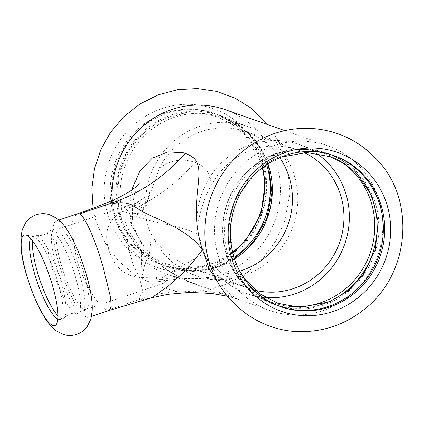 <?xml version="1.0" encoding="UTF-8"?>
<svg xmlns="http://www.w3.org/2000/svg" width="424" height="424" viewBox="0 0 424 424"><rect width="100%" height="100%" fill="white"/><g stroke="black" fill="none" stroke-linecap="round" stroke-linejoin="round"><path stroke-width="0.32" stroke-dasharray="2.12 1.59" d="M66.934 229.58A50.875 11.443 -108.7 0 0 58.459 221.015A50.875 11.443 -108.7 0 0 56.328 220.92A50.875 11.443 -108.7 0 0 59.106 264.353A50.875 11.443 -108.7 0 0 86.772 317.221A50.875 11.443 -108.7 0 0 88.902 317.316A50.875 11.443 -108.7 0 0 92.082 303.992M32.653 240.901A43.651 9.821 71.3 0 1 35.282 235.659A43.651 9.821 71.3 0 1 36.528 235.585A43.651 9.821 71.3 0 1 60.844 281.096A43.651 9.821 71.3 0 1 64.263 317.666A43.651 9.821 71.3 0 1 63.229 318.36A43.651 9.821 71.3 0 1 57.961 315.79M57.839 319.065A43.651 9.821 -108.7 0 0 58.385 319.299A43.651 9.821 -108.7 0 0 60.213 319.383A43.651 9.821 -108.7 0 0 61.332 318.594A43.651 9.821 -108.7 0 0 55.825 275.733A43.651 9.821 -108.7 0 0 34.095 236.762A43.651 9.821 -108.7 0 0 33.629 236.629A43.651 9.821 -108.7 0 0 32.266 236.677A43.651 9.821 -108.7 0 0 30.57 238.368M52.104 268.048A43.651 9.821 71.3 0 1 48.686 231.478A43.651 9.821 71.3 0 1 49.719 230.783A43.651 9.821 71.3 0 1 75.276 276.22A43.651 9.821 71.3 0 1 77.666 313.484A43.651 9.821 71.3 0 1 76.421 313.559A43.651 9.821 71.3 0 1 52.104 268.048M56.551 266.542A43.651 9.821 -108.7 0 0 82.113 311.979A43.651 9.821 -108.7 0 0 83.067 311.37A43.651 9.821 -108.7 0 0 79.728 274.715A43.651 9.821 -108.7 0 0 55.295 229.188A43.651 9.821 -108.7 0 0 54.166 229.278A43.651 9.821 -108.7 0 0 56.551 266.542M112.286 200.494A87.296 83.767 109.4 0 0 115.646 219.213A87.296 83.767 109.4 0 0 167.204 274.312A87.296 83.767 109.4 0 0 220.522 274.519A87.296 83.767 109.4 0 0 280.359 192.311A87.296 83.767 109.4 0 0 225.255 109.652M107.691 214.459A84.238 80.83 109.4 0 0 208.894 267.83A84.238 80.83 109.4 0 0 263.209 161.904A84.238 80.83 109.4 0 0 162.01 108.533A84.238 80.83 109.4 0 0 107.691 214.459M262.329 167.819A80.067 76.829 109.4 0 0 213.988 113.346A80.067 76.829 109.4 0 0 165.09 113.155A80.067 76.829 109.4 0 0 113.457 213.834A80.067 76.829 109.4 0 0 160.749 264.369A80.067 76.829 109.4 0 0 209.647 264.56A80.067 76.829 109.4 0 0 232.564 252.254M114.814 214.311A80.067 76.829 -70.6 0 1 135.781 132.754A80.067 76.829 -70.6 0 1 215.344 113.823A80.067 76.829 -70.6 0 1 262.636 164.358A80.067 76.829 -70.6 0 1 241.669 245.915A80.067 76.829 -70.6 0 1 162.101 264.846A80.067 76.829 -70.6 0 1 114.814 214.311M233.984 257.426A80.067 76.829 -70.6 0 1 166.521 266.404A80.067 76.829 -70.6 0 1 119.234 215.869A80.067 76.829 -70.6 0 1 140.201 134.313A80.067 76.829 -70.6 0 1 219.764 115.381A80.067 76.829 -70.6 0 1 266.68 164.687M121.036 216.505A80.067 76.829 -70.6 0 1 142.003 134.949A80.067 76.829 -70.6 0 1 221.567 116.017A80.067 76.829 -70.6 0 1 268.853 166.553A80.067 76.829 -70.6 0 1 247.886 248.109A80.067 76.829 -70.6 0 1 168.323 267.041A80.067 76.829 -70.6 0 1 121.036 216.505M322.95 310.628A87.296 83.767 109.4 0 0 382.787 228.419A87.296 83.767 109.4 0 0 327.683 145.761A87.296 83.767 109.4 0 0 274.37 145.554A87.296 83.767 109.4 0 0 218.079 255.322A87.296 83.767 109.4 0 0 269.637 310.421A87.296 83.767 109.4 0 0 322.95 310.628M280.227 306.488A80.067 76.829 -70.6 0 1 279.549 306.25A80.067 76.829 -70.6 0 1 232.257 255.714A80.067 76.829 -70.6 0 1 253.223 174.158A80.067 76.829 -70.6 0 1 332.787 155.226A80.067 76.829 -70.6 0 1 333.465 155.47M227.836 254.156A80.067 76.829 -70.6 0 1 248.809 172.6A80.067 76.829 -70.6 0 1 328.372 153.668A80.067 76.829 -70.6 0 1 375.659 204.204A80.067 76.829 -70.6 0 1 354.692 285.76A80.067 76.829 -70.6 0 1 275.128 304.697A80.067 76.829 -70.6 0 1 227.836 254.156M362.933 180.788A80.067 76.829 109.4 0 0 326.57 153.032A80.067 76.829 109.4 0 0 247.001 171.964A80.067 76.829 109.4 0 0 226.034 253.52A80.067 76.829 109.4 0 0 273.326 304.061A80.067 76.829 109.4 0 0 319.055 305.248M76.882 213.972L73.124 218.487L71.64 228.308L76.368 258.523C83.851 284.175 99.539 308.64 107.807 310.114L109.551 310.336M107.807 310.114L140.604 299.031L142.21 299.572L151.723 297.759M139.061 298.464L140.604 299.031C169.128 289.571 197.823 288.161 226.686 294.791L199.598 285.734L180.55 277.927L162.222 266.733L144.881 249.429L131.217 224.699L136.899 234.106L141.441 250.351L141.431 264.502L140.636 282.421L142.899 291.484L139.061 298.464M115.068 199.291L118.503 203.547L126.013 208.444L132.479 217.629L131.217 224.699L129.537 206.732L131.679 190.127M218.174 282.713L231.085 295.125L237.244 299.005L226.686 294.791M163.542 283.29A42.538 9.567 -108.7 0 1 155.332 277.005L160.717 279.654L165.604 280.624A42.538 9.567 -108.7 0 1 163.542 283.29L86.231 309.414A42.538 9.567 -108.7 0 0 83.904 273.098A42.538 9.567 -108.7 0 0 60.775 228.902A42.538 9.567 -108.7 0 0 58.994 228.822A42.538 9.567 -108.7 0 0 62.397 268.657A42.538 9.567 -108.7 0 0 84.45 309.334A42.538 9.567 -108.7 0 0 86.231 309.414L83.067 311.37M145.946 210.829A78.954 75.763 -70.6 0 1 199.715 126.304A78.954 75.763 -70.6 0 1 247.939 126.49A78.954 75.763 -70.6 0 1 293.143 226.146A78.954 75.763 -70.6 0 1 195.438 275.42A78.954 75.763 -70.6 0 1 154.363 239.433L151.538 234.657L149.614 252.312L144.754 264.936L141.955 277.588C125.122 276.946 113.892 267.184 108.263 248.316C103.763 231.631 108.507 219.351 122.494 211.475L127.454 212.7C131 213.516 142.639 212.97 145.941 215.646L145.946 210.829L146.821 203.366L159.276 168.206A73.394 70.426 -70.6 0 1 246.09 131.737A73.394 70.426 -70.6 0 1 279.729 157.617M239.714 271.116A73.394 70.426 -70.6 0 1 197.287 270.178A73.394 70.426 -70.6 0 1 188.102 266.15C175.939 260.622 164.692 251.718 154.363 239.433M145.946 215.652C146.195 221.991 148.061 228.324 151.543 234.657M159.276 168.201C170.263 160.018 182.172 158.083 194.998 162.397C206.52 166.664 211.783 174.651 210.792 186.359M194.998 162.397C179.251 180.719 160.627 195.363 139.136 206.329L144.515 208.979L135.357 216.012C126.045 225.494 124.709 239.496 131.355 258.02C135.314 274.885 143.137 282.919 154.818 282.124L168.741 273.687L204.373 253.287L205.879 257.596C215.09 269.012 226.331 277.916 239.613 284.313A73.394 70.426 109.4 0 0 248.798 288.336A73.394 70.426 109.4 0 0 255.518 290.323M304.082 152.566A73.394 70.426 109.4 0 0 297.606 149.895A73.394 70.426 109.4 0 0 210.786 186.364C203.785 198.368 199.344 212.578 197.462 228.987A78.954 75.763 -70.6 0 1 251.231 144.467A78.954 75.763 -70.6 0 1 299.455 144.653A78.954 75.763 -70.6 0 1 316.384 153.244M239.613 284.313L241.866 285.893L229.994 281.298L204.22 272.621L188.102 266.15M154.818 282.124L165.577 280.624C181.435 278.086 197.579 277.789 214.003 279.75C224.211 280.847 236.942 284.054 241.866 285.893L248.798 288.336M155.332 277.005L141.955 277.588M144.515 208.979A42.538 9.567 -108.7 0 0 138.086 202.773A42.538 9.567 -108.7 0 0 136.305 202.693A42.538 9.567 -108.7 0 0 134.249 205.359L122.494 211.475M139.136 206.329L134.249 205.359M204.379 253.287L198.782 234.281M197.462 228.987L198.777 234.271C178.239 225.515 158.051 223.051 149.423 220.448L135.341 216.012M265.525 297.505A78.954 75.763 -70.6 0 1 246.954 293.583A78.954 75.763 -70.6 0 1 205.879 257.596M267.989 163.828A78.954 75.763 109.4 0 0 222.483 117.517A78.954 75.763 109.4 0 0 174.259 117.331A78.954 75.763 109.4 0 0 120.14 191.685A78.954 75.763 109.4 0 0 169.982 266.447A78.954 75.763 109.4 0 0 218.201 266.632A78.954 75.763 109.4 0 0 234.467 258.91M340.557 161.364A78.954 75.763 109.4 0 0 324.911 153.626A78.954 75.763 109.4 0 0 276.692 153.44A78.954 75.763 109.4 0 0 222.568 227.799A78.954 75.763 109.4 0 0 272.409 302.556A78.954 75.763 109.4 0 0 289.449 306.345M229.994 281.298C207.288 275.955 184.196 275.414 160.717 279.665M60.213 319.383L63.229 318.36M32.266 236.677L35.282 235.659M64.263 317.666C68.73 313.93 72.785 312.557 76.421 313.559M36.528 235.585C42.347 235.845 46.396 234.477 48.686 231.478M77.666 313.484L82.113 311.979M49.719 230.783L54.166 229.278M93.042 208.195L95.983 221.328L104.887 242.406L118.275 260.802L135.468 275.542L155.571 285.834L173.692 290.588L192.417 291.739L211.073 289.237L228.987 283.195L247.399 272.489L263.267 258.11L275.886 240.715L284.721 221.068L289.915 193.593L287.663 165.832L280.253 144.133L268.191 124.788M215.344 113.823L213.988 113.346M162.101 264.846L160.749 264.369M262.779 167.475L255.624 149.683L244.399 134.498L231.727 124.036L217.093 116.796L200.568 113.06L183.518 113.351L158.576 121.481L137.482 137.996L125.732 154.887L118.572 174.269L116.51 194.759L119.679 214.888L126.659 231.281L137.132 245.374L150.509 256.43L166.054 263.876L182.951 267.321L200.308 266.579L217.199 261.661L232.697 252.81M221.567 116.017L219.764 115.381M168.323 267.041L166.521 266.404M334.144 155.703L332.787 155.226M280.9 306.732L279.549 306.25M240.223 272.049L232.707 254.734L229.824 225.234L237.922 196.381L255.794 172.526L280.704 157.209M328.372 153.668L326.57 153.032M275.128 304.697L273.326 304.061M33.629 236.629L25.758 234.928M61.332 318.594L56.1 324.72M58.846 220.067L56.328 220.92M91.42 316.463L88.902 317.316M136.883 234.09C134.397 228.865 132.929 223.379 132.479 217.629M139.104 183.793C138.77 183.295 137.212 186.979 134.429 194.844L132.638 204.681L132.484 217.65M136.899 234.106L140.715 241.277L149.396 253.589C155.529 260.845 162.424 266.919 170.082 271.821C179.962 277.895 189.793 282.532 199.587 285.728L167.204 274.312M227.46 296.228L237.244 299.005L269.637 310.421M234.377 258.645L219.113 266.134L202.762 270.014L186.12 270.115L169.982 266.447L195.438 275.42M247.939 126.49L222.483 117.517L237.355 124.783L250.255 135.298L260.559 148.575L267.751 163.982M284.748 130.624L327.683 145.761M136.305 202.693L58.994 228.822L55.295 229.188M246.954 293.583L272.409 302.556C233.698 290.164 212.064 241.309 228.234 201.395C242.051 161.979 288.097 139.517 324.911 153.626L299.455 144.653M297.606 149.895L246.09 131.737M204.22 272.621L197.287 270.178M128.022 208.507L145.257 197.187L150.536 191.68C149.985 191.436 148.744 195.332 146.821 203.366"/><path stroke-width="0.64" d="M92.082 303.992A50.875 11.443 -108.7 0 0 66.934 229.58C64.056 225.059 60.515 221.227 56.318 218.079L49.603 214.703C45.294 213.304 40.852 213.32 36.279 214.761C31.774 216.383 28.228 219.054 25.647 222.775L22.355 229.474C19.435 241.791 20.914 257.188 26.807 275.658C31.344 290.901 36.861 304.125 43.354 315.339C46.926 321.805 51.378 327.063 56.705 331.118L63.383 334.451C67.692 335.845 72.133 335.819 76.696 334.372C81.207 332.745 84.747 330.063 87.328 326.332L90.619 319.579C92.045 314.529 92.533 309.334 92.082 303.992M26.267 235.071A47.817 10.759 -108.7 0 0 25.758 234.928A47.817 10.759 -108.7 0 0 26.876 275.807A47.817 10.759 -108.7 0 0 52.878 325.494A47.817 10.759 -108.7 0 0 56.1 324.72A47.817 10.759 -108.7 0 0 50.074 277.762A47.817 10.759 -108.7 0 0 26.267 235.071M57.961 315.79A43.651 9.821 71.3 0 1 37.667 272.924A43.651 9.821 71.3 0 1 32.653 240.901M30.57 238.368A43.651 9.821 -108.7 0 0 34.651 273.946A43.651 9.821 -108.7 0 0 57.839 319.065M284.748 130.624L225.255 109.652A87.296 83.767 109.4 0 0 171.937 109.445A87.296 83.767 109.4 0 0 112.286 200.494M232.564 252.254A80.067 76.829 109.4 0 0 262.329 167.819M266.68 164.687A80.067 76.829 -70.6 0 1 267.051 165.917A80.067 76.829 -70.6 0 1 233.984 257.426M285.999 152.248A84.238 80.83 109.4 0 0 231.679 258.168A84.238 80.83 109.4 0 0 332.882 311.539A84.238 80.83 109.4 0 0 387.202 205.614A84.238 80.83 109.4 0 0 285.999 152.248M333.465 155.47A80.067 76.829 -70.6 0 1 380.079 205.762A80.067 76.829 -70.6 0 1 359.372 287.059A80.067 76.829 -70.6 0 1 280.227 306.488M285.241 155.513A80.067 76.829 109.4 0 0 233.613 256.191A80.067 76.829 109.4 0 0 280.9 306.732A80.067 76.829 109.4 0 0 329.803 306.923A80.067 76.829 109.4 0 0 384.685 231.515A80.067 76.829 109.4 0 0 334.144 155.703A80.067 76.829 109.4 0 0 285.241 155.513M319.055 305.248A80.067 76.829 109.4 0 0 373.857 203.568A80.067 76.829 109.4 0 0 362.933 180.788M91.42 316.463L109.466 310.368L111.152 306.563L110.532 297.452L103.377 268.048C96.068 242.337 85.277 216.219 79.495 213.903L76.882 213.972M151.723 297.759L168.588 285.824L186.412 270.019L202.508 249.837C188.314 229.893 158.497 219.717 147.52 214.125C131.509 206.403 131.652 200.828 113.892 203.366L110.749 202.259L115.153 199.248C137 189.083 139.888 182.389 139.104 183.793M131.679 190.127L139.888 170.893L152.317 158.173L167.888 151.877L183.486 152.831L185.065 153.377C164.973 176.554 140.715 193.037 112.286 202.826L79.495 213.903M185.065 153.377C214.968 163.065 184.525 194.452 202.508 249.837L209.021 268.572L218.174 282.713M279.729 157.617A73.394 70.426 -70.6 0 1 239.714 271.116M255.518 290.323A73.394 70.426 109.4 0 0 339.624 242.533A73.394 70.426 109.4 0 0 304.082 152.566M316.384 153.244A78.954 75.763 -70.6 0 1 344.659 244.309A78.954 75.763 -70.6 0 1 265.525 297.505M234.467 258.91A78.954 75.763 109.4 0 0 269.113 167.353A78.954 75.763 109.4 0 0 267.989 163.828M289.449 306.345A78.954 75.763 109.4 0 0 320.634 302.747A78.954 75.763 109.4 0 0 371.546 203.462A78.954 75.763 109.4 0 0 340.557 161.364M268.191 124.788L251.565 108.406L234.96 98.103L216.627 91.388L197.303 88.526L177.741 89.628L158.073 94.886L139.803 104.087L123.67 116.844L110.341 132.617L100.689 149.948L94.451 168.794L91.87 188.457L93.042 208.195M232.697 252.81L245.051 241.484L260.919 214.226L265.249 182.993L262.779 167.475M209.006 261.173C196.927 221.953 211.433 175.801 243.779 150.435C262.737 135.473 284.106 128.09 307.888 128.292C335.305 129.262 358.407 139.798 377.196 159.901C415.504 199.333 410.686 273.401 364.401 309.276C345.486 324.302 324.137 331.754 300.356 331.632C258.884 331.584 220.263 301.655 209.006 261.173M280.704 157.209L306.801 152.534L330.37 156.732L344.924 163.993L357.517 174.444L371.938 196.174L378.224 222.054L375.256 249.916L362.986 275.192L347.86 291.023L329.247 301.914L300.128 307.374L277.911 303.319L260.209 294.018L245.671 280.02L240.223 272.049M76.892 213.966L58.846 220.067M115.164 199.248C104.039 204.13 91.282 209.037 76.882 213.977M109.461 310.368L152.137 297.648L168.031 294.32L189.544 292.401L211.661 293.472L227.46 296.228M267.751 163.982L268.71 167.024L271.895 192.819L266.707 218.551L253.711 241.341L234.377 258.645"/></g></svg>
